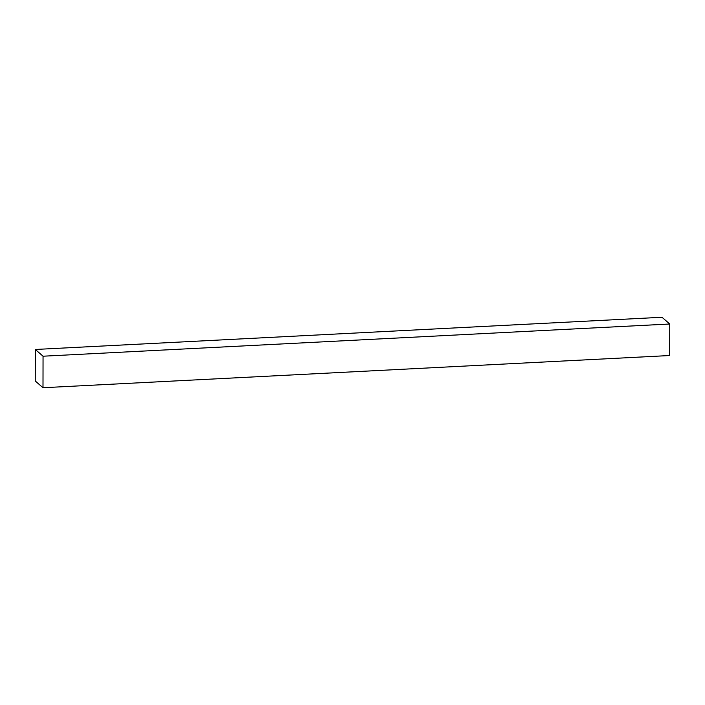 <?xml version="1.0" encoding="UTF-8"?>
<svg xmlns="http://www.w3.org/2000/svg" width="705" height="705" viewBox="0 0 705 705"><rect width="100%" height="100%" fill="white"/><g stroke="black" fill="none" stroke-linecap="round" stroke-linejoin="round"><path stroke-width="1.06" d="M43.049 356.21L42.996 387.732L35.25 380.991L35.303 349.469L43.049 356.21L669.75 324.009L669.697 355.531L42.996 387.732M35.303 349.469L662.004 317.268L669.75 324.009"/></g></svg>
